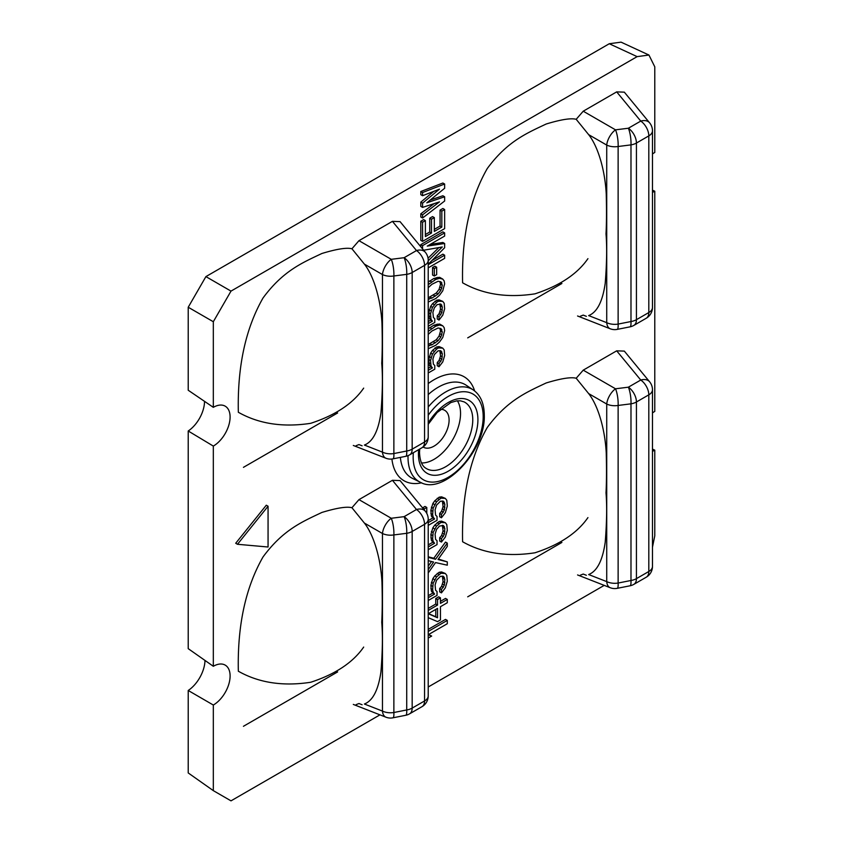 <?xml version="1.0" encoding="UTF-8"?>
<svg xmlns="http://www.w3.org/2000/svg" width="843" height="843" viewBox="0 0 843 843"><rect width="100%" height="100%" fill="white"/><g stroke="black" fill="none" stroke-linecap="round" stroke-linejoin="round"><path stroke-width="1.26" d="M652.471 153.984A23.73 13.699 -60 0 1 654.779 152.467L654.779 66.808L648.941 55.037L637.139 56.629L231.003 291.109L213.321 321.731L213.321 407.338A23.72 13.699 -60 0 1 225.471 406.337A23.72 13.699 -60 0 1 228.738 425.441A23.72 13.699 -60 0 1 213.321 446.084L213.321 666.286A23.73 13.699 -60 0 1 225.618 665.38A23.73 13.699 -60 0 1 228.706 684.527A23.73 13.699 -60 0 1 213.321 705.033L213.321 790.639L231.003 800.85L379.961 714.853M652.471 412.933A23.73 13.699 -60 0 1 654.779 411.416L654.779 191.213A23.73 13.699 -60 0 1 652.471 192.362M652.471 547.212L654.779 535.832L654.779 450.162A23.73 13.699 -60 0 1 652.471 451.311M428.212 686.992L604.22 585.379M268.063 506.232L266.293 505.21L235.713 543.261L237.484 544.283L268.063 547.012L268.063 506.232L237.484 544.283M358.97 499.625L391.268 518.266L404.124 516.654L416.495 509.509L392.427 480.31L358.97 499.625L351.942 507.728C346.81 506.348 336.8 507.918 321.921 512.439C302.279 521.743 283.006 529.794 263.016 556.96C245.545 587.539 237.315 625.632 238.337 671.218C258.875 682.841 282.995 686.518 310.709 682.261C335.366 674.221 353.017 662.493 363.681 647.076M362.111 704.748L358.97 703.526L356.157 704.622M392.427 480.31L400.067 480.584L425.367 511.279A12.487 8.335 -39.5 0 0 416.495 509.509A12.487 7.208 60 0 1 424.556 524.314L424.556 700.965L412.174 708.109L412.174 531.459L424.556 524.314A12.487 7.208 0 0 0 428.212 519.214A12.487 12.487 0 0 0 425.367 511.279M358.97 240.677L391.268 259.317L404.124 257.705L416.495 250.55L392.427 221.351L358.97 240.677L351.942 248.78C346.81 247.399 336.8 248.97 321.921 253.48C302.279 262.795 283.006 270.845 263.016 298C245.545 328.591 237.315 366.673 238.337 412.269C258.875 423.881 282.995 427.57 310.709 423.312C335.366 415.272 353.017 403.544 363.681 388.128M362.111 445.799L358.97 444.577L356.157 445.673M392.427 221.351L400.067 221.635L425.367 252.32A12.487 8.335 -39.5 0 0 416.495 250.55A12.487 7.208 60 0 1 424.556 265.366L424.556 442.017L412.174 449.161L412.174 272.51L424.556 265.366A12.487 7.208 0 0 0 428.212 260.266A12.487 12.487 0 0 0 425.367 252.32M583.23 370.151L615.516 388.792L628.372 387.179L640.754 380.035L616.686 350.836L583.23 370.151L576.19 378.254C571.069 376.874 561.059 378.444 546.18 382.964C526.538 392.269 507.265 400.32 487.275 427.485C469.793 458.065 461.574 496.158 462.596 541.743C483.123 553.366 507.254 557.044 534.968 552.787C559.626 544.757 577.276 533.018 587.94 517.602M586.359 575.274L583.23 574.051L580.416 575.147M616.686 350.836L624.326 351.109L649.626 381.805A12.487 8.335 -39.5 0 0 640.754 380.035A12.487 7.208 60 0 1 648.815 394.84L648.815 571.491L636.433 578.646L636.433 401.985L648.815 394.84A12.487 7.208 0 0 0 652.471 389.74A12.487 12.487 0 0 0 649.626 381.805M583.23 111.202L615.516 129.843L628.372 128.231L640.754 121.086L616.686 91.876L583.23 111.202L576.19 119.306C571.069 117.925 561.059 119.495 546.18 124.016C526.538 133.32 507.265 141.371 487.275 168.526C469.793 199.117 461.574 237.21 462.596 282.795C483.123 294.407 507.254 298.095 534.968 293.838C559.626 285.798 577.276 274.07 587.94 258.653M586.359 316.325L583.23 315.103L580.416 316.199M616.686 91.876L624.326 92.161L649.626 122.857A12.487 8.335 -39.5 0 0 640.754 121.086A12.487 7.208 60 0 1 648.815 135.892L648.815 312.542L636.433 319.687L636.433 143.036L648.815 135.892A12.487 7.208 0 0 0 652.471 130.791A12.487 12.487 0 0 0 649.626 122.857M439.877 350.625L440.531 355.872L439.119 360.404L437.243 362.553L437.243 365.736L439.013 366.758L442.765 361.932L444.64 355.535L444.177 349.971L442.765 348.127L438.539 347.917L436.663 349.002L432.438 354.092L430.552 360.488L431.026 366.062L432.438 367.896L428.212 370.33M442.765 348.127L439.119 346.599L436.769 346.894L432.543 350.393L430.668 353.069L428.792 359.466L429.256 365.04L430.668 366.884L428.212 368.296M428.212 348.739L435.726 345.293L439.477 342.058L442.765 337.506L444.64 330.582L444.177 327.664L442.765 325.83L439.593 324.028L433.955 325.156L428.212 328.812M439.877 303.901L440.531 309.149L439.119 313.68L437.243 315.83L437.243 319.012L439.013 320.034L442.765 315.208L444.64 308.812L444.177 303.238L442.765 301.404L438.539 301.183L436.663 302.268L432.438 307.368L430.552 313.765L431.026 319.328L432.438 321.172L428.212 323.607M442.765 301.404L439.119 299.876L436.769 300.171L432.543 303.67L430.668 306.346L428.792 312.742L429.256 318.306L430.668 320.15L428.212 321.573M428.212 302.015L435.726 298.57L439.477 295.335L442.765 290.782L444.64 283.859L444.177 280.94L442.765 279.096L439.593 277.305L433.955 278.432L428.212 282.089M436.663 267.231L434.893 266.209L432.543 267.558L432.543 274.997L434.314 276.019L436.663 274.66L436.663 267.231L434.314 268.58L434.314 276.019M428.212 264.259L444.64 247.747L444.64 243.501L427.264 246.103L444.64 236.072L444.64 232.879L442.881 231.867L420.805 244.607L420.805 246.799M438.887 247.568L428.044 258.211M428.212 267.853L444.64 258.369L444.64 255.187L442.881 254.164L432.037 260.424M444.64 243.501L442.881 242.478L430.267 244.365M444.64 209.517L441.827 211.14L441.827 227.073L434.314 231.414L434.314 217.61L431.49 219.233L431.49 233.037L425.388 236.567L425.388 220.634L422.575 222.257L422.575 241.372L444.64 228.632L444.64 209.517L442.881 208.495L440.057 210.128L440.057 226.05L434.314 229.37M434.314 217.61L432.543 216.588L429.73 218.211L429.73 232.025L425.388 234.523M425.388 220.634L423.629 219.612L420.805 221.245L420.805 240.36L422.575 241.372M444.64 196.777L426.8 202.826L444.64 188.284L444.64 184.027L422.575 192.531L422.575 195.713L439.477 189.138L422.575 203.142L422.575 207.399L439.477 201.877L422.575 214.828L422.575 218.01L444.64 201.024L444.64 196.777L442.881 195.755L430.193 200.054M444.64 184.027L442.881 183.015L420.805 191.509L420.805 194.691L422.575 195.713M433.829 191.329L420.805 202.13L420.805 206.377L422.575 207.399M434.082 203.637L420.805 213.806L420.805 216.999L422.575 218.01M428.581 634.526L431.669 636.065L428.244 634.726L447.296 623.725L447.296 620.416L445.526 619.394L428.212 629.394M428.212 617.656L437.528 621.639L440.457 619.942L440.457 606.697L447.296 602.745L447.296 599.436L445.526 598.414L440.457 601.344M447.296 599.436L440.457 603.377L440.457 597.856L438.687 596.833L435.757 598.53L435.757 604.052L428.212 608.404M442.375 576.106L443.081 581.596L441.616 586.306L439.667 588.54L439.667 591.86L441.437 592.871L445.336 587.856L447.296 581.206L446.801 575.411L445.336 573.503L440.942 573.282L436.548 576.918L433.133 583.314L432.638 589.668L433.133 592.144L434.598 594.062L428.212 597.74M445.336 573.503L441.616 571.954L439.182 572.26L434.777 575.895L432.828 578.688L430.878 585.337L431.363 591.122L432.828 593.04L428.212 595.706M428.212 572.966L435.568 562.576L447.296 565.189L447.296 561.881L438.012 559.51L447.296 546.422L447.296 543.103L445.526 542.081L433.808 558.245L428.212 556.801M431.511 561.501L428.212 566.148M447.296 561.881L438.349 559.025M442.375 525.305L443.081 530.795L441.616 535.505L439.667 537.739L439.667 541.048L441.437 542.07L445.336 537.054L447.296 530.405L446.801 524.609L445.336 522.692L440.942 522.47L436.548 526.116L433.133 532.502L432.638 538.867L433.133 541.343L434.598 543.261L428.212 546.938M445.336 522.692L441.616 521.143L439.182 521.448L434.777 525.094L432.828 527.876L430.878 534.525L431.363 540.321L432.828 542.239L428.212 544.905M442.375 501.005L443.081 506.495L441.616 511.206L439.667 513.44L439.667 516.748L441.437 517.771L445.336 512.755L447.296 506.106L446.801 500.31L445.336 498.403L440.942 498.171L436.548 501.817L433.133 508.213L432.638 514.567L433.133 517.044L434.598 518.961L428.212 522.639M445.336 498.403L441.616 496.854L439.182 497.159L434.777 500.795L432.828 503.577L430.878 510.236L431.363 516.021L432.828 517.939L428.212 520.605M426.779 513.398L426.779 507.454L425.009 506.432L422.575 507.886M421.5 462.933A37.461 21.623 120 0 0 460.541 413.46A37.461 21.623 120 0 0 457.38 400.794M440.457 409.329A21.286 12.287 -60 0 1 444.43 410.172A21.286 12.287 -60 0 1 449.098 420.056A21.286 12.287 -60 0 1 439.635 441.658A21.286 12.287 -60 0 1 423.144 447.032A21.286 12.287 -60 0 1 423.102 447.001M439.877 328.327L440.531 330.92L439.119 335.978L436.305 339.729L428.212 344.555M439.877 281.594L440.531 284.196L439.119 289.254L436.305 293.006L428.212 297.832M435.757 609.405L435.757 616.749L428.497 613.599M637.139 56.629L609.268 43.741L621.07 42.15L648.941 55.037M609.268 43.741L205.903 276.609L188.221 307.242L188.221 390.246L213.321 407.338M213.321 666.286L188.221 648.657L188.221 430.994A25.027 14.447 120 0 0 204.533 401.342M213.321 790.639L188.221 772.947L188.221 690.48A25.69 14.837 120 0 0 204.997 660.427M231.003 291.109L205.903 276.609M213.321 321.731L188.221 307.242M188.221 430.994L213.321 446.084M188.221 690.48L213.321 705.033M652.471 190.149L654.779 191.213M652.471 449.098L654.779 450.162M337.643 671.913L243.437 726.297M337.643 412.965L243.437 467.349M561.902 542.439L467.696 596.823M561.902 283.49L467.696 337.874M353.312 704.421L385.946 717.193A12.487 7.155 -68.6 0 1 382.469 711.092L364.397 704.021C372.838 700.712 378.359 689.943 380.952 671.713C382.553 651.565 382.817 635.095 381.742 622.303C382.332 611.765 382.406 598.477 381.974 582.45C380.836 559.942 374.355 535.705 364.397 523.071L351.942 507.728M364.397 523.071L382.469 533.503A12.487 7.208 0 0 0 393.871 534.926A12.487 3.066 82.8 0 0 391.268 518.266A12.487 5.901 120 0 0 382.469 533.503L382.469 711.092A12.487 7.208 180 0 0 393.871 712.504L393.871 534.926L406.726 533.303L406.726 709.954L393.871 712.504A12.487 2.445 -101.2 0 1 392.922 717.815A12.487 12.487 0 0 1 385.946 717.193M409.593 713.831A12.487 7.208 -120 0 0 412.174 708.109A12.487 7.208 180 0 1 406.726 709.954A12.487 2.445 -101.2 0 1 405.778 715.264A12.487 12.487 0 0 0 409.593 713.831L421.974 706.687A12.487 7.208 -120 0 0 424.556 700.965A12.487 7.208 180 0 0 428.212 695.865L428.212 519.214M353.312 445.462L385.946 458.244A12.487 7.155 -68.6 0 1 382.469 452.143L364.397 445.062C372.838 441.764 378.359 430.994 380.952 412.764C382.553 392.617 382.817 376.147 381.742 363.354C382.332 352.817 382.406 339.529 381.974 323.491C380.836 300.993 374.355 276.757 364.397 264.122L351.942 248.78M364.397 264.122L382.469 274.555A12.487 7.208 0 0 0 393.871 275.967A12.487 3.066 82.8 0 0 391.268 259.317A12.487 5.901 120 0 0 382.469 274.555L382.469 452.143A12.487 7.208 180 0 0 393.871 453.555L393.871 275.967L406.726 274.354L406.726 451.005L393.871 453.555A12.487 2.445 -101.2 0 1 392.922 458.866A12.487 12.487 0 0 1 385.946 458.244M409.593 454.883A12.487 7.208 -120 0 0 412.174 449.161A12.487 7.208 180 0 1 406.726 451.005A12.487 2.445 -101.2 0 1 405.778 456.316A12.487 12.487 0 0 0 409.593 454.883L421.974 447.728A12.487 7.208 -120 0 0 424.556 442.017A12.487 7.208 180 0 0 428.212 436.916L428.212 260.266M577.571 574.947L610.195 587.719A12.487 7.155 -68.6 0 1 606.728 581.617L588.656 574.547C597.097 571.238 602.619 560.469 605.211 542.239C606.812 522.091 607.076 505.621 606.001 492.828C606.591 482.291 606.665 469.003 606.233 452.976C605.095 430.467 598.614 406.231 588.656 393.597L576.19 378.254M588.656 393.597L606.728 404.029A12.487 7.208 0 0 0 618.13 405.451A12.487 3.066 82.8 0 0 615.516 388.792A12.487 5.901 120 0 0 606.728 404.029L606.728 581.617A12.487 7.208 180 0 0 618.13 583.04L618.13 405.451L630.985 403.829L630.985 580.479L618.13 583.04A12.487 2.445 -101.2 0 1 617.181 588.34A12.487 12.487 0 0 1 610.195 587.719M633.852 584.357A12.487 7.208 -120 0 0 636.433 578.646A12.487 7.208 180 0 1 630.985 580.479A12.487 2.445 -101.2 0 1 630.037 585.79A12.487 12.487 0 0 0 633.852 584.357L646.233 577.213A12.487 7.208 -120 0 0 648.815 571.491A12.487 7.208 180 0 0 652.471 566.391L652.471 389.74M577.571 315.988L610.195 328.77A12.487 7.155 -68.6 0 1 606.728 322.669L588.656 315.588C597.097 312.289 602.619 301.52 605.211 283.29C606.812 263.142 607.076 246.672 606.001 233.88C606.591 223.342 606.665 210.055 606.233 194.016C605.095 171.519 598.614 147.283 588.656 134.648L576.19 119.306M588.656 134.648L606.728 145.08A12.487 7.208 0 0 0 618.13 146.503A12.487 3.066 82.8 0 0 615.516 129.843A12.487 5.901 120 0 0 606.728 145.08L606.728 322.669A12.487 7.208 180 0 0 618.13 324.081L618.13 146.503L630.985 144.88L630.985 321.531L618.13 324.081A12.487 2.445 -101.2 0 1 617.181 329.392A12.487 12.487 0 0 1 610.195 328.77M633.852 325.409A12.487 7.208 -120 0 0 636.433 319.687A12.487 7.208 180 0 1 630.985 321.531A12.487 2.445 -101.2 0 1 630.037 326.842A12.487 12.487 0 0 0 633.852 325.409L646.233 318.254A12.487 7.208 -120 0 0 648.815 312.542A12.487 7.208 180 0 0 652.471 307.442L652.471 130.791M428.212 372.985L434.777 369.202L434.777 365.483L433.376 364.165L432.902 359.129L434.314 354.597L438.065 350.836L440.889 350.804L442.301 353.712L441.827 359.287L439.013 363.575L439.013 366.758M430.668 366.884L432.438 367.896M429.256 365.04L431.026 366.062M428.792 362.659L430.552 363.67M428.792 359.466L430.552 360.488M429.256 356.547L431.026 357.558M430.668 353.069L432.438 354.092M432.543 350.393L434.314 351.415M434.893 347.98L436.663 349.002M436.769 346.894L438.539 347.917M439.119 346.599L440.889 347.622M437.243 362.553L439.013 363.575M439.119 360.404L440.889 361.426M440.057 358.275L441.827 359.287M440.531 355.872L442.301 356.895M440.531 352.69L442.301 353.712M440.057 350.836L441.827 351.858M442.765 325.83L439.477 325.071L435.726 326.178L428.212 331.394M428.212 334.397L431.964 331.004L438.065 328.011L440.889 328.507L442.301 331.942L440.889 337L438.065 340.751L431.964 344.808L428.212 345.735M428.212 326.262L434.777 322.469L434.777 318.759L433.376 317.442L432.902 312.405L434.314 307.874L437.127 304.65L440.889 304.081L442.301 306.978L441.827 312.563L439.013 316.842L439.013 320.034M442.765 279.096L439.477 278.348L435.726 279.454L428.212 284.66M428.212 287.674L431.964 284.27L438.065 281.277L440.889 281.773L442.301 285.208L440.889 290.277L438.065 294.028L431.964 298.085L428.212 299.012M444.64 255.187L428.212 264.67M423.629 250.223L442.301 246.978L428.212 260.793M444.64 232.879L422.575 245.629L422.575 248.938M428.212 329.971L429.15 330.509M429.73 327.6L431.49 328.612M433.955 325.156L435.726 326.178M436.305 324.334L438.065 325.356M437.717 324.049L439.477 325.071M439.593 324.028L441.353 325.05M430.193 343.786L431.964 344.808M428.212 345.367L429.15 345.904M433.481 341.889L435.251 342.911M436.305 339.729L438.065 340.751M439.119 335.978L440.889 337M440.057 333.849L441.827 334.861M440.531 330.92L442.301 331.942M440.057 328.538L441.827 329.55M430.668 320.15L432.438 321.172M429.256 318.306L431.026 319.328M428.792 315.925L430.552 316.947M428.792 312.742L430.552 313.765M429.256 309.813L431.026 310.835M430.668 306.346L432.438 307.368M432.543 303.67L434.314 304.692M434.893 301.257L436.663 302.268M436.769 300.171L438.539 301.183M439.119 299.876L440.889 300.888M437.243 315.83L439.013 316.842M439.119 313.68L440.889 314.702M440.057 311.541L441.827 312.563M440.531 309.149L442.301 310.171M440.531 305.967L442.301 306.978M440.057 304.112L441.827 305.134M428.212 283.237L429.15 283.775M429.73 280.867L431.49 281.889M433.955 278.432L435.726 279.454M436.305 277.61L438.065 278.622M437.717 277.326L439.477 278.348M439.593 277.305L441.353 278.316M430.193 297.063L431.964 298.085M428.212 298.643L429.15 299.181M433.481 295.166L435.251 296.178M436.305 293.006L438.065 294.028M439.119 289.254L440.889 290.277M440.057 287.115L441.827 288.137M440.531 284.196L442.301 285.208M440.057 281.804L441.827 282.826M432.543 267.558L434.314 268.58M420.805 244.607L422.575 245.629M440.057 210.128L441.827 211.14M440.057 226.05L441.827 227.073M420.805 221.245L422.575 222.257M429.73 232.025L431.49 233.037M429.73 218.211L431.49 219.233M420.805 213.806L422.575 214.828M420.805 202.13L422.575 203.142M420.805 191.509L422.575 192.531M447.296 620.416L428.212 631.428M428.212 638.056L431.669 636.065M440.457 597.856L437.528 599.552L437.528 605.074L428.212 610.448M437.528 617.771L428.244 613.746L437.528 608.383L437.528 617.771L435.757 616.749M428.212 600.501L437.032 595.411L437.032 591.544L435.568 590.184L435.083 584.947L436.548 580.237L440.457 576.317L443.386 576.285L444.851 579.31L444.366 585.105L441.437 589.563L441.437 592.871M428.212 560.658L433.618 562.049L428.212 569.657M447.296 543.103L435.568 559.257L428.212 557.36M428.212 549.699L437.032 544.61L437.032 540.742L435.568 539.383L435.083 534.135L436.548 529.425L439.477 526.074L443.386 525.484L444.851 528.498L444.366 534.304L441.437 538.761L441.437 542.07M428.212 525.4L437.032 520.31L437.032 516.443L435.568 515.084L435.083 509.846L436.548 505.126L440.457 501.216L443.386 501.185L444.851 504.198L444.366 510.004L441.437 514.462L441.437 517.771M426.779 507.454L424.335 508.866L424.335 510.026M435.757 604.052L437.528 605.074M435.757 598.53L437.528 599.552M432.828 593.04L434.598 594.062M431.363 591.122L433.133 592.144M430.878 588.646L432.638 589.668M430.878 585.337L432.638 586.359M431.363 582.292L433.133 583.314M432.828 578.688L434.598 579.699M434.777 575.895L436.548 576.918M437.222 573.388L438.992 574.41M439.182 572.26L440.942 573.282M441.616 571.954L443.386 572.977M439.667 588.54L441.437 589.563M441.616 586.306L443.386 587.329M442.596 584.094L444.366 585.105M443.081 581.596L444.851 582.618M443.081 578.287L444.851 579.31M442.596 576.359L444.366 577.381M433.808 558.245L435.568 559.257M432.828 542.239L434.598 543.261M431.363 540.321L433.133 541.343M430.878 537.845L432.638 538.867M430.878 534.525L432.638 535.547M431.363 531.49L433.133 532.502M432.828 527.876L434.598 528.898M434.777 525.094L436.548 526.116M437.222 522.576L438.992 523.598M439.182 521.448L440.942 522.47M441.616 521.143L443.386 522.165M439.667 537.739L441.437 538.761M441.616 535.505L443.386 536.527M442.596 533.282L444.366 534.304M443.081 530.795L444.851 531.817M443.081 527.476L444.851 528.498M442.596 525.558L444.366 526.569M422.575 507.844L424.335 508.866M432.828 517.939L434.598 518.961M431.363 516.021L433.133 517.044M430.878 513.545L432.638 514.567M430.878 510.236L432.638 511.248M431.363 507.191L433.133 508.213M432.828 503.577L434.598 504.599M434.777 500.795L436.548 501.817M437.222 498.287L438.992 499.298M439.182 497.159L440.942 498.171M441.616 496.854L443.386 497.865M439.667 513.44L441.437 514.462M441.616 511.206L443.386 512.228M442.596 508.982L444.366 510.004M443.081 506.495L444.851 507.518M443.081 503.187L444.851 504.198M442.596 501.258L444.366 502.27M391.911 459.024A60.032 34.658 120 0 0 421.605 482.807M474.641 390.941A60.032 34.658 120 0 0 428.212 383.565M428.212 424.303L437.138 412.512L450.836 402.554L456.706 400.868L460.52 400.836L464.103 401.89A38.314 22.129 -60 0 1 472.765 419.814A38.314 22.129 -60 0 1 455.568 458.866A38.314 22.129 -60 0 1 425.81 468.213C421.953 465.905 419.856 460.689 419.529 452.543L419.698 449.045M428.212 422.975A42.055 24.278 -60 0 1 460.236 398.549A42.055 24.278 -60 0 1 477.918 419.74A42.055 24.278 -60 0 1 448.181 471.248A42.055 24.278 -60 0 1 418.434 454.082A42.055 24.278 -60 0 1 418.665 449.635M413.365 452.702A49.516 28.588 120 0 0 413.165 457.117A49.516 28.588 120 0 0 448.181 477.338A49.516 28.588 120 0 0 483.187 416.695A49.516 28.588 120 0 0 464.409 391.721A49.516 28.588 120 0 0 428.212 415.22M408.033 455.641A53.257 30.748 120 0 0 408.012 457.201A53.257 30.748 120 0 0 420.046 482.112C443.629 496.148 485.705 450.784 484.282 415.167C484.188 403.47 480.51 395.061 473.26 389.94A53.257 30.748 120 0 0 428.212 407M473.26 389.94L466.116 385.177A53.804 31.065 120 0 0 428.212 394.566M400.372 457.391A53.804 31.065 120 0 0 412.343 478.308L420.046 482.112M404.124 516.654A12.487 3.066 82.8 0 1 406.726 533.303A12.487 7.208 0 0 0 412.174 531.459A12.487 7.208 60 0 0 404.124 516.654M404.124 257.705A12.487 3.066 82.8 0 1 406.726 274.354A12.487 7.208 0 0 0 412.174 272.51A12.487 7.208 60 0 0 404.124 257.705M628.372 387.179A12.487 3.066 82.8 0 1 630.985 403.829A12.487 7.208 0 0 0 636.433 401.985A12.487 7.208 60 0 0 628.372 387.179M628.372 128.231A12.487 3.066 82.8 0 1 630.985 144.88A12.487 7.208 0 0 0 636.433 143.036A12.487 7.208 60 0 0 628.372 128.231M405.778 715.264L392.922 717.815M421.974 706.687A12.487 12.487 0 0 0 428.212 695.865M405.778 456.316L392.922 458.866M421.974 447.728A12.487 12.487 0 0 0 428.212 436.916M630.037 585.79L617.181 588.34M646.233 577.213A12.487 12.487 0 0 0 652.471 566.391M630.037 326.842L617.181 329.392M646.233 318.254A12.487 12.487 0 0 0 652.471 307.442"/></g></svg>
